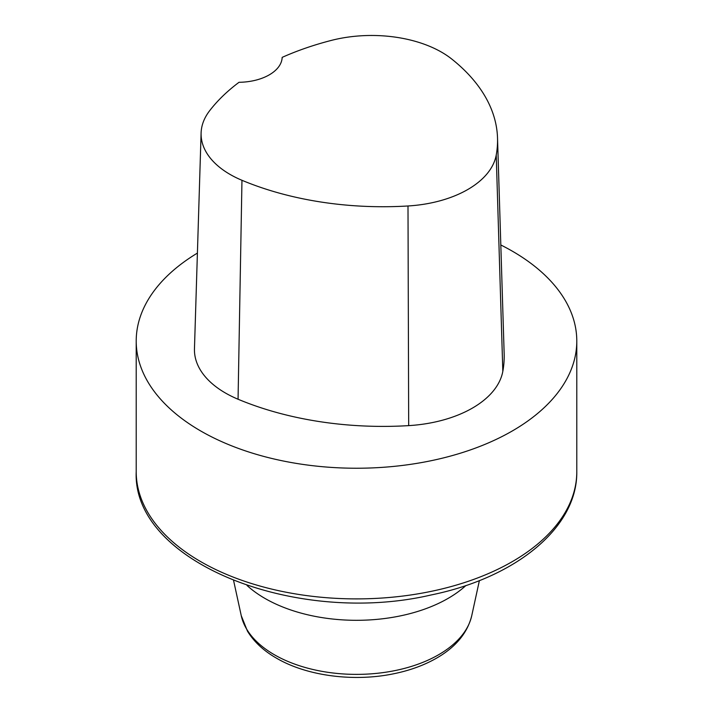 <?xml version="1.0" encoding="UTF-8"?>
<svg xmlns="http://www.w3.org/2000/svg" width="713" height="713" viewBox="0 0 713 713"><rect width="100%" height="100%" fill="white"/><g stroke="black" fill="none" stroke-linecap="round" stroke-linejoin="round"><path stroke-width="1.07" d="M500.811 244.969A220.29 127.181 180 0 1 512.264 251.128A220.29 127.181 180 0 1 576.79 341.055A220.29 127.181 180 0 1 356.5 468.236A220.29 127.181 180 0 1 136.21 341.055A220.29 127.181 180 0 1 197.403 253.088M497.522 138.019L504.162 353.791A246.725 142.448 180 0 1 502.825 371.348A105.738 61.051 180 0 1 408.683 425.625A246.725 142.448 180 0 1 238.062 399.235A105.738 61.051 180 0 1 194.462 348.746L201.102 132.974A99.098 57.209 180 0 1 209.613 110.765A240.085 138.607 180 0 1 239.015 82.298A44.054 25.436 180 0 0 282.17 57.37A240.085 138.607 180 0 1 331.224 40.436A99.098 57.209 180 0 1 451.81 59.09A240.085 138.607 180 0 1 497.522 138.019A240.085 138.607 180 0 1 496.221 155.104A99.098 57.209 180 0 1 407.996 205.977A240.085 138.607 180 0 1 241.965 180.291A99.098 57.209 180 0 1 201.102 132.974M136.21 341.055L136.21 471.712A220.29 127.181 0 0 0 356.5 598.893A220.29 127.181 0 0 0 576.79 471.712L576.79 341.055M496.221 155.104L502.825 371.348M407.996 205.977L408.683 425.625M241.965 180.291L238.062 399.235M233.606 580.578L241.252 615.675A116.157 67.067 0 0 0 274.362 654.739A116.157 67.067 0 0 0 394.164 670.755A116.157 67.067 0 0 0 471.748 615.675L479.394 580.578M465.963 585.489A129.499 74.767 180 0 1 264.933 598.412A129.499 74.767 180 0 1 247.037 585.489M136.21 471.712C132.119 562.397 296.269 626.388 430.893 595.016C515.339 577.878 577.512 527.968 576.79 471.712M471.748 615.675C467.532 632.698 456.097 646.682 437.452 657.627C424.69 665.086 409.957 670.496 393.246 673.865C353.434 682.047 306.795 675.96 276.439 658.144C263.623 650.782 253.971 641.789 247.473 631.174L241.252 615.675"/></g></svg>
